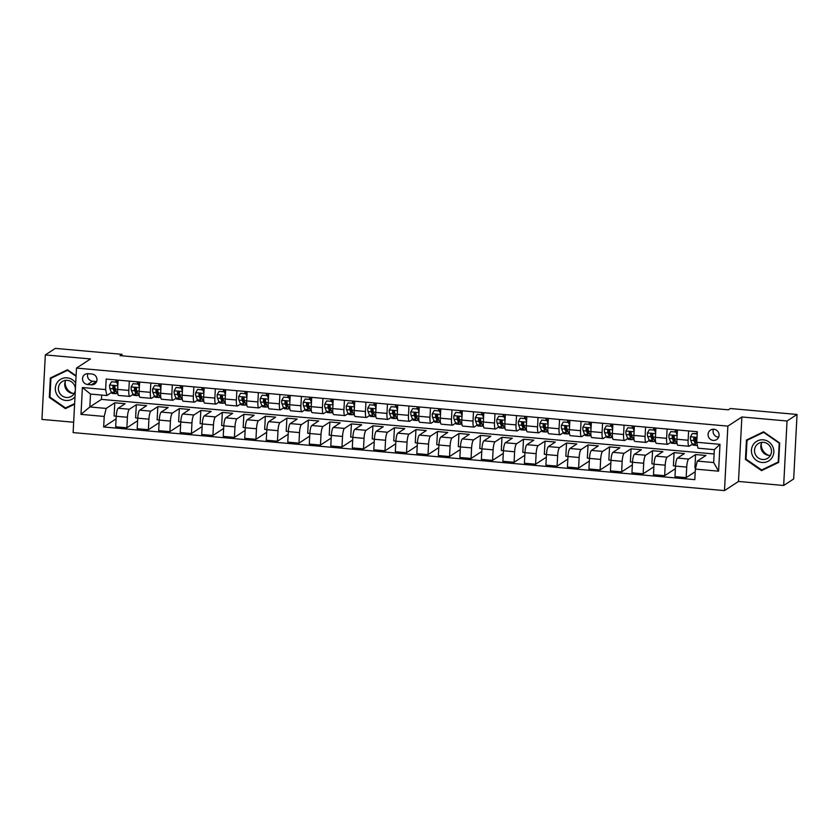 <?xml version="1.0" encoding="UTF-8"?>
<svg xmlns="http://www.w3.org/2000/svg" width="839" height="839" viewBox="0 0 839 839"><rect width="100%" height="100%" fill="white"/><g stroke="black" fill="none" stroke-linecap="round" stroke-linejoin="round"><path stroke-width="1.26" d="M713.874 429.253A5.663 5.454 -123.2 0 0 708.263 436.144A5.663 5.454 -123.2 0 0 716.674 439.573A5.663 5.454 -123.2 0 0 713.874 429.253M713.486 429.232A5.663 5.454 -123.2 0 0 718.666 437.161M783.668 485.487L787.045 421L741.875 416.973L738.488 481.46L783.668 485.487L793.673 478.954L797.05 414.466L730.36 408.52L728.367 409.831L120.019 355.631L122.022 354.331L55.332 348.384L45.327 354.918L41.95 419.416L73.664 422.237M738.488 481.46L724.487 490.616L73.119 432.588L76.496 368.09L727.864 426.118L724.487 490.616M87.571 384.493L91.357 384.828A5.485 5.286 -123.2 0 0 96.789 378.148A5.485 5.286 -123.2 0 0 91.923 374.026L88.137 373.68A5.485 5.286 -123.2 0 0 82.704 380.361A5.485 5.286 -123.2 0 0 87.571 384.493L92.573 381.221L96.359 381.556A5.485 5.286 -123.2 0 0 96.611 381.577M104.225 416.448L80.984 414.372L82.4 387.534L105.63 389.6L106.868 395.526L90.518 394.068L89.836 406.967L106.186 408.425L104.225 416.448L103.669 426.988L694.807 479.656L695.353 469.106L697.324 461.093L713.674 462.541L714.346 449.652L697.996 448.194L696.758 442.268L719.998 444.334L718.593 471.172L695.353 469.106M696.758 442.268L697.314 431.718L106.175 379.06L105.63 389.6M787.045 421L797.05 414.466M741.875 416.973L727.864 426.118M76.496 368.09L90.507 358.945L45.327 354.918M121.938 355.809L122.022 354.331M101.666 395.064L101.446 399.385L89.836 406.967L80.984 414.372M106.868 395.526L111.451 392.526M688.609 430.942L688.116 440.244A7.079 1.521 95.1 0 0 689.092 446.254A7.079 1.521 95.1 0 0 689.354 446.17L692.259 444.271M667.099 429.023L666.606 438.325A7.079 1.521 95.1 0 0 667.582 444.334A7.079 1.521 95.1 0 0 667.844 444.261L670.749 442.352M645.579 427.114L645.097 436.416A7.079 1.521 95.1 0 0 646.072 442.415A7.079 1.521 95.1 0 0 646.334 442.342L649.239 440.444M624.069 425.195L623.587 434.497A7.079 1.521 95.1 0 0 624.552 440.496A7.079 1.521 95.1 0 0 624.824 440.423L627.729 438.524M602.559 423.276L602.077 432.578A7.079 1.521 95.1 0 0 603.042 438.587A7.079 1.521 95.1 0 0 603.304 438.503L606.219 436.605M581.049 421.356L580.557 430.669A7.079 1.521 95.1 0 0 581.532 436.668A7.079 1.521 95.1 0 0 581.794 436.595L584.71 434.686M559.54 419.448L559.047 428.75A7.079 1.521 95.1 0 0 560.022 434.749A7.079 1.521 95.1 0 0 560.284 434.675L563.189 432.777M538.03 417.528L537.537 426.831A7.079 1.521 95.1 0 0 538.512 432.83A7.079 1.521 95.1 0 0 538.774 432.756L541.679 430.858M516.509 415.609L516.027 424.912A7.079 1.521 95.1 0 0 517.002 430.921A7.079 1.521 95.1 0 0 517.264 430.837L520.17 428.939M495 413.7L494.517 423.003A7.079 1.521 95.1 0 0 495.492 429.002A7.079 1.521 95.1 0 0 495.755 428.928L498.66 427.03M473.49 411.781L473.007 421.084A7.079 1.521 95.1 0 0 473.972 427.082A7.079 1.521 95.1 0 0 474.234 427.009L477.15 425.111M451.98 409.862L451.487 419.164A7.079 1.521 95.1 0 0 452.462 425.174A7.079 1.521 95.1 0 0 452.724 425.09L455.64 423.192M430.47 407.943L429.977 417.245A7.079 1.521 95.1 0 0 430.952 423.255A7.079 1.521 95.1 0 0 431.215 423.181L434.13 421.272M408.96 406.034L408.467 415.336A7.079 1.521 95.1 0 0 409.442 421.335A7.079 1.521 95.1 0 0 409.705 421.262L412.61 419.364M387.45 404.115L386.957 413.417A7.079 1.521 95.1 0 0 387.933 419.416A7.079 1.521 95.1 0 0 388.195 419.343L391.1 417.444M365.93 402.196L365.447 411.498A7.079 1.521 95.1 0 0 366.423 417.507A7.079 1.521 95.1 0 0 366.685 417.423L369.59 415.525M344.42 400.276L343.938 409.589A7.079 1.521 95.1 0 0 344.902 415.588A7.079 1.521 95.1 0 0 345.175 415.515L348.08 413.606M322.91 398.368L322.428 407.67A7.079 1.521 95.1 0 0 323.393 413.669A7.079 1.521 95.1 0 0 323.655 413.596L326.57 411.697M301.4 396.448L300.907 405.751A7.079 1.521 95.1 0 0 301.883 411.75A7.079 1.521 95.1 0 0 302.145 411.676L305.06 409.778M279.89 394.529L279.397 403.832A7.079 1.521 95.1 0 0 280.373 409.841A7.079 1.521 95.1 0 0 280.635 409.757L283.54 407.859M258.381 392.61L257.888 401.923A7.079 1.521 95.1 0 0 258.863 407.922A7.079 1.521 95.1 0 0 259.125 407.848L262.03 405.94M236.86 390.701L236.378 400.004A7.079 1.521 95.1 0 0 237.353 406.003A7.079 1.521 95.1 0 0 237.615 405.929L240.52 404.031M215.35 388.782L214.868 398.085A7.079 1.521 95.1 0 0 215.843 404.094A7.079 1.521 95.1 0 0 216.105 404.01L219.01 402.112M193.84 386.863L193.358 396.165A7.079 1.521 95.1 0 0 194.323 402.175A7.079 1.521 95.1 0 0 194.585 402.101L197.501 400.193M172.331 384.954L171.838 394.257A7.079 1.521 95.1 0 0 172.813 400.255A7.079 1.521 95.1 0 0 173.075 400.182L175.991 398.284M150.821 383.035L150.328 392.337A7.079 1.521 95.1 0 0 151.303 398.336A7.079 1.521 95.1 0 0 151.565 398.263L154.481 396.365M129.311 381.116L128.818 390.418A7.079 1.521 95.1 0 0 129.793 396.428A7.079 1.521 95.1 0 0 130.055 396.344L132.961 394.445M116.233 416.154L114.104 415.966L114.786 402.804L106.186 408.425M114.786 402.804L125.116 403.727L118.194 408.247A7.079 1.521 95.1 0 0 116.222 416.27L115.677 426.81L126.857 427.806L137.606 420.79M137.743 418.074L135.614 417.885L136.306 404.723L129.384 409.243A7.079 1.521 95.1 0 0 127.413 417.266L126.857 427.806M136.306 404.723L146.626 405.646L139.704 410.166A7.079 1.521 95.1 0 0 137.743 418.179L137.187 428.729L148.377 429.725L159.116 422.709M159.253 419.993L157.124 419.804L157.816 406.642L150.894 411.162A7.079 1.521 95.1 0 0 148.923 419.175L148.377 429.725M157.816 406.642L168.136 407.555L161.214 412.085A7.079 1.521 95.1 0 0 159.253 420.098L158.697 430.648L169.887 431.645L180.626 424.628M180.763 421.902L178.634 421.713L179.326 408.551L172.404 413.082A7.079 1.521 95.1 0 0 170.432 421.094L169.887 431.645M179.326 408.551L189.645 409.474L182.724 413.994A7.079 1.521 95.1 0 0 180.763 422.017L180.207 432.557L191.397 433.553L202.136 426.537M202.283 423.821L200.143 423.632L200.836 410.47L193.914 414.99A7.079 1.521 95.1 0 0 191.953 423.013L191.397 433.553M200.836 410.47L211.166 411.393L204.244 415.913A7.079 1.521 95.1 0 0 202.272 423.936L201.717 434.476L212.907 435.472L223.646 428.456M223.793 425.74L221.653 425.551L222.345 412.389L215.424 416.91A7.079 1.521 95.1 0 0 213.463 424.933L212.907 435.472M222.345 412.389L232.676 413.312L225.754 417.832A7.079 1.521 95.1 0 0 223.782 425.845L223.237 436.395L234.417 437.392L245.156 430.376M245.303 427.659L243.174 427.46L243.855 414.309L236.934 418.829A7.079 1.521 95.1 0 0 234.972 426.841L234.417 437.392M243.855 414.309L254.186 415.221L247.264 419.752A7.079 1.521 95.1 0 0 245.292 427.764L244.747 438.315L255.926 439.311L266.666 432.295M266.812 429.568L264.684 429.379L265.376 416.217L258.443 420.748A7.079 1.521 95.1 0 0 256.482 428.76L255.926 439.311M265.376 416.217L275.695 417.14L268.774 421.66A7.079 1.521 95.1 0 0 266.812 429.683L266.257 440.223L277.436 441.22L288.186 434.203M288.322 431.487L286.193 431.298L286.886 418.137L279.964 422.657A7.079 1.521 95.1 0 0 277.992 430.68L277.436 441.22M286.886 418.137L297.205 419.06L290.284 423.58A7.079 1.521 95.1 0 0 288.322 431.603L287.767 442.143L298.957 443.139L309.696 436.123M309.832 433.406L307.703 433.218L308.395 420.056L301.474 424.576A7.079 1.521 95.1 0 0 299.502 432.599L298.957 443.139M308.395 420.056L318.715 420.979L311.793 425.499A7.079 1.521 95.1 0 0 309.832 433.511L309.276 444.062L320.467 445.058L331.206 438.042M331.353 435.326L329.213 435.126L329.905 421.975L322.984 426.495A7.079 1.521 95.1 0 0 321.012 434.508L320.467 445.058M329.905 421.975L340.235 422.887L333.303 427.418A7.079 1.521 95.1 0 0 331.342 435.431L330.786 445.981L341.976 446.977L352.716 439.951M352.862 437.234L350.723 437.046L351.415 423.884L344.493 428.414A7.079 1.521 95.1 0 0 342.532 436.427L341.976 446.977M351.415 423.884L361.745 424.807L354.824 429.327A7.079 1.521 95.1 0 0 352.852 437.35L352.296 447.89L363.486 448.886L374.225 441.87M374.372 439.154L372.243 438.965L372.925 425.803L366.003 430.323A7.079 1.521 95.1 0 0 364.042 438.346L363.486 448.886M372.925 425.803L383.255 426.726L376.333 431.246A7.079 1.521 95.1 0 0 374.362 439.258L373.816 449.809L384.996 450.805L395.735 443.789M395.882 441.073L393.753 440.884L394.435 427.722L387.513 432.242A7.079 1.521 95.1 0 0 385.552 440.255L384.996 450.805M394.435 427.722L404.765 428.635L397.843 433.165A7.079 1.521 95.1 0 0 395.872 441.178L395.326 451.728L406.506 452.724L417.256 445.708M417.392 442.982L415.263 442.793L415.955 429.631L409.033 434.162A7.079 1.521 95.1 0 0 407.062 442.174L406.506 452.724M415.955 429.631L426.275 430.554L419.353 435.074A7.079 1.521 95.1 0 0 417.392 443.097L416.836 453.637L428.026 454.633L438.766 447.617M438.902 444.901L436.773 444.712L437.465 431.55L430.543 436.07A7.079 1.521 95.1 0 0 428.572 444.093L428.026 454.633M437.465 431.55L447.785 432.473L440.863 436.993A7.079 1.521 95.1 0 0 438.902 445.016L438.346 455.556L449.536 456.552L460.275 449.536M460.412 446.82L458.283 446.631L458.975 433.469L452.053 437.989A7.079 1.521 95.1 0 0 450.082 446.012L449.536 456.552M458.975 433.469L469.295 434.392L462.373 438.912A7.079 1.521 95.1 0 0 460.412 446.925L459.856 457.475L471.046 458.472L481.785 451.455M481.932 448.739L479.793 448.55L480.485 435.389L473.563 439.909A7.079 1.521 95.1 0 0 471.602 447.921L471.046 458.472M480.485 435.389L490.815 436.301L483.893 440.832A7.079 1.521 95.1 0 0 481.922 448.844L481.366 459.394L492.556 460.391L503.295 453.375M503.442 450.648L501.303 450.459L501.995 437.297L495.073 441.828A7.079 1.521 95.1 0 0 493.112 449.84L492.556 460.391M501.995 437.297L512.325 438.22L505.403 442.74A7.079 1.521 95.1 0 0 503.431 450.763L502.886 461.303L514.066 462.299L524.805 455.283M524.952 452.567L522.823 452.378L523.505 439.217L516.583 443.737A7.079 1.521 95.1 0 0 514.622 451.76L514.066 462.299M523.505 439.217L533.835 440.139L526.913 444.66A7.079 1.521 95.1 0 0 524.941 452.682L524.396 463.222L535.576 464.219L546.315 457.203M546.462 454.486L544.333 454.298L545.025 441.136L538.093 445.656A7.079 1.521 95.1 0 0 536.131 453.679L535.576 464.219M545.025 441.136L555.345 442.059L548.423 446.579A7.079 1.521 95.1 0 0 546.462 454.591L545.906 465.142L557.086 466.138L567.835 459.122M567.972 456.406L565.843 456.206L566.535 443.055L559.613 447.575A7.079 1.521 95.1 0 0 557.641 455.587L557.086 466.138M566.535 443.055L576.854 443.967L569.933 448.498A7.079 1.521 95.1 0 0 567.972 456.51L567.416 467.061L578.606 468.057L589.345 461.031M589.481 458.314L587.352 458.125L588.045 444.964L581.123 449.494A7.079 1.521 95.1 0 0 579.151 457.507L578.606 468.057M588.045 444.964L598.364 445.887L591.443 450.407A7.079 1.521 95.1 0 0 589.481 458.43L588.926 468.97L600.116 469.966L610.855 462.95M611.002 460.233L608.862 460.045L609.554 446.883L602.633 451.403A7.079 1.521 95.1 0 0 600.661 459.426L600.116 469.966M609.554 446.883L619.885 447.806L612.952 452.326A7.079 1.521 95.1 0 0 610.991 460.338L610.435 470.889L621.626 471.885L632.365 464.869M632.512 462.153L630.372 461.964L631.064 448.802L624.143 453.322A7.079 1.521 95.1 0 0 622.181 461.345L621.626 471.885M631.064 448.802L641.395 449.714L634.473 454.245A7.079 1.521 95.1 0 0 632.501 462.258L631.945 472.808L643.135 473.804L653.875 466.788M654.021 464.061L651.893 463.873L652.574 450.721L645.652 455.241A7.079 1.521 95.1 0 0 643.691 463.254L643.135 473.804M652.574 450.721L662.904 451.634L655.983 456.154A7.079 1.521 95.1 0 0 654.011 464.177L653.466 474.717L664.645 475.713L675.385 468.697M675.531 465.981L673.402 465.792L674.084 452.63L667.162 457.15A7.079 1.521 95.1 0 0 665.201 465.173L664.645 475.713M674.084 452.63L684.414 453.553L677.493 458.073A7.079 1.521 95.1 0 0 675.521 466.096L674.976 476.636L686.155 477.632L695.216 471.717M695.678 467.774L694.912 467.711L695.604 454.549L688.683 459.069A7.079 1.521 95.1 0 0 686.711 467.092L686.155 477.632M695.604 454.549L705.924 455.472L697.324 461.093M101.446 399.385L714.125 453.972M115.971 380.203L115.855 381.294L118.047 381.493M118.121 380.119L117.638 389.422A7.079 1.521 95.1 0 0 118.603 395.431L129.793 396.428M103.669 426.988L116.086 418.871M137.491 382.123L137.365 383.213L139.557 383.413M139.631 382.039L139.148 391.341A7.079 1.521 95.1 0 0 140.113 397.34L151.303 398.336M161.14 383.958L160.658 393.26A7.079 1.521 95.1 0 0 161.633 399.259L172.813 400.255M180.511 385.95L180.385 387.041L182.587 387.24M182.661 385.867L182.168 395.169A7.079 1.521 95.1 0 0 183.143 401.178L194.323 402.175M202.021 387.87L201.895 388.96L204.097 389.16M204.171 387.786L203.678 397.088A7.079 1.521 95.1 0 0 204.653 403.098L215.843 404.094M223.531 389.789L223.415 390.88L225.607 391.079M225.681 389.705L225.188 399.007A7.079 1.521 95.1 0 0 226.163 405.006L237.353 406.003M247.19 391.614L246.708 400.927A7.079 1.521 95.1 0 0 247.673 406.925L258.863 407.922M266.55 393.617L266.435 394.708L268.627 394.907M268.7 393.533L268.218 402.835A7.079 1.521 95.1 0 0 269.183 408.845L280.373 409.841M288.071 395.536L287.945 396.627L290.137 396.826M290.21 395.452L289.728 404.755A7.079 1.521 95.1 0 0 290.703 410.753L301.883 411.75M309.581 397.455L309.455 398.546L311.657 398.735M311.72 397.371L311.238 406.674A7.079 1.521 95.1 0 0 312.213 412.673L323.393 413.669M333.24 399.28L332.747 408.593A7.079 1.521 95.1 0 0 333.723 414.592L344.902 415.588M354.75 401.199L354.257 410.502A7.079 1.521 95.1 0 0 355.233 416.511L366.423 417.507M374.11 403.202L373.995 404.293L376.187 404.492M376.26 403.119L375.767 412.421A7.079 1.521 95.1 0 0 376.742 418.42L387.933 419.416M397.77 405.038L397.287 414.34A7.079 1.521 95.1 0 0 398.252 420.339L409.442 421.335M417.14 407.03L417.014 408.121L419.206 408.32M419.28 406.946L418.797 416.249A7.079 1.521 95.1 0 0 419.762 422.258L430.952 423.255M440.79 408.866L440.307 418.168A7.079 1.521 95.1 0 0 441.283 424.177L452.462 425.174M460.16 410.869L460.034 411.959L462.237 412.159M462.31 410.785L461.817 420.087A7.079 1.521 95.1 0 0 462.792 426.086L473.972 427.082M481.67 412.788L481.544 413.879L483.746 414.067M483.82 412.694L483.327 422.007A7.079 1.521 95.1 0 0 484.302 428.005L495.492 429.002M503.18 414.697L503.064 415.787L505.256 415.987M505.33 414.613L504.837 423.915A7.079 1.521 95.1 0 0 505.812 429.925L517.002 430.921M526.84 416.532L526.357 425.834A7.079 1.521 95.1 0 0 527.322 431.833L538.512 432.83M546.21 418.535L546.084 419.626L548.276 419.825M548.349 418.451L547.867 427.754A7.079 1.521 95.1 0 0 548.832 433.753L560.022 434.749M567.72 420.444L567.594 421.545L569.786 421.734M569.859 420.36L569.377 429.673A7.079 1.521 95.1 0 0 570.352 435.672L581.532 436.668M589.23 422.363L589.104 423.454L591.306 423.653M591.369 422.279L590.887 431.582A7.079 1.521 95.1 0 0 591.862 437.591L603.042 438.587M612.889 424.198L612.397 433.501A7.079 1.521 95.1 0 0 613.372 439.5L624.552 440.496M634.399 426.118L633.906 435.42A7.079 1.521 95.1 0 0 634.882 441.419L646.072 442.415M653.759 428.11L653.644 429.201L655.836 429.4M655.909 428.026L655.416 437.329A7.079 1.521 95.1 0 0 656.392 443.338L667.582 444.334M675.269 430.029L675.154 431.12L677.346 431.319M677.419 429.946L676.937 439.248A7.079 1.521 95.1 0 0 677.902 445.257L689.092 446.254M696.789 431.949L697.24 433.092M90.518 394.068L82.4 387.534M719.998 444.334L714.346 449.652M718.593 471.172L713.674 462.541M87.875 373.67A5.485 5.286 -123.2 0 0 92.573 381.221M76.097 375.778L67.456 369.779L50.34 378.011L49.323 397.434L65.421 408.624L74.608 404.209M779.672 442.982L763.574 431.791L746.458 440.024L745.441 459.447L761.539 470.637L778.655 462.404L779.672 442.982M66.837 407.334L74.619 403.905M67.11 407.523L65.421 408.624M49.941 397.025L49.323 397.434M762.955 469.347L778.665 462.111M763.217 469.536L761.539 470.637M746.06 459.038L745.441 459.447M117.869 385.007L116.694 382.227L111.535 381.766L109.626 385.101A4.688 1.007 95.1 0 0 109.909 388.562L111.293 392.17A13.539 2.916 95.1 0 0 112.363 393.407L115.625 393.701A13.539 2.916 95.1 0 0 116.736 392.904M114.314 388.719A11.232 2.423 95.1 0 0 114.922 386.674M116.694 382.227L111.535 381.766M117.208 381.892L117.942 383.612M117.817 393.89L117.691 393.879A13.539 2.916 -84.9 0 1 116.631 392.642L115.247 389.044A4.688 1.007 -84.9 0 1 114.943 386.852C114.261 385.489 113.569 385.426 112.877 386.674A4.688 1.007 95.1 0 0 113.181 388.856L114.565 392.463A13.539 2.916 95.1 0 0 115.625 393.701M116.128 391.352A11.232 2.423 -84.9 0 1 115.834 391.404A11.232 2.423 -84.9 0 1 114.953 390.376L113.454 386.297L112.877 386.674L113.286 385.898M139.379 386.926L138.204 384.147L133.044 383.685L131.136 387.02A4.688 1.007 95.1 0 0 131.419 390.481L132.814 394.089A13.539 2.916 95.1 0 0 133.873 395.326L137.145 395.609A13.539 2.916 95.1 0 0 138.257 394.823M135.824 390.638A11.232 2.423 95.1 0 0 136.432 388.593M138.204 384.147L133.044 383.685M138.729 383.811L139.452 385.521M139.326 395.809L139.211 395.798A13.539 2.916 -84.9 0 1 138.141 394.561L136.757 390.953A4.688 1.007 -84.9 0 1 136.453 388.772C135.771 387.408 135.079 387.345 134.387 388.583A4.688 1.007 95.1 0 0 134.691 390.775L136.075 394.382A13.539 2.916 95.1 0 0 137.145 395.609M137.648 393.271A11.232 2.423 -84.9 0 1 137.344 393.323A11.232 2.423 -84.9 0 1 136.463 392.295L134.964 388.205L134.387 388.583L134.796 387.817M160.889 388.835L159.714 386.066L154.554 385.604L152.646 388.939A4.688 1.007 95.1 0 0 152.929 392.4L154.324 396.008A13.539 2.916 95.1 0 0 155.383 397.235L158.655 397.529A13.539 2.916 95.1 0 0 159.767 396.742M157.333 392.558A11.232 2.423 95.1 0 0 157.942 390.513M158.823 385.594A11.232 2.423 95.1 0 0 158.875 385.132L159.032 383.769M159.714 386.066L154.554 385.604M160.239 385.72L160.962 387.44M160.836 397.728L160.721 397.717A13.539 2.916 -84.9 0 1 159.651 396.48L158.267 392.872A4.688 1.007 -84.9 0 1 157.963 390.691C157.281 389.327 156.599 389.265 155.897 390.502A4.688 1.007 95.1 0 0 156.201 392.694L157.585 396.291A13.539 2.916 95.1 0 0 158.655 397.529M159.158 395.179A11.232 2.423 -84.9 0 1 158.854 395.242A11.232 2.423 -84.9 0 1 157.973 394.215L156.474 390.125L155.897 390.502L156.306 389.736M182.399 390.754L181.224 387.985L176.064 387.524L174.166 390.848A4.688 1.007 95.1 0 0 174.439 394.32L175.833 397.917A13.539 2.916 95.1 0 0 176.893 399.154L180.165 399.448A13.539 2.916 95.1 0 0 181.276 398.651M178.843 394.477A11.232 2.423 95.1 0 0 179.462 392.421M181.224 387.985L176.064 387.524M181.748 387.639L182.472 389.359M182.346 399.637L182.231 399.626A13.539 2.916 -84.9 0 1 181.172 398.399L179.777 394.791A4.688 1.007 -84.9 0 1 179.473 392.6C178.791 391.247 178.109 391.184 177.407 392.421A4.688 1.007 95.1 0 0 177.711 394.603L179.106 398.21A13.539 2.916 95.1 0 0 180.165 399.448M180.668 397.099A11.232 2.423 -84.9 0 1 180.364 397.151A11.232 2.423 -84.9 0 1 179.483 396.134L177.983 392.044L177.407 392.421L177.826 391.645M203.908 392.673L202.734 389.894L197.574 389.432L195.676 392.767A4.688 1.007 95.1 0 0 195.948 396.228L197.343 399.836A13.539 2.916 95.1 0 0 198.403 401.073L201.675 401.357A13.539 2.916 95.1 0 0 202.786 400.57M200.364 396.386A11.232 2.423 95.1 0 0 200.972 394.34M202.734 389.894L197.574 389.432M203.258 389.558L203.982 391.278M203.856 401.556L203.741 401.545A13.539 2.916 -84.9 0 1 202.681 400.308L201.287 396.711A4.688 1.007 -84.9 0 1 200.993 394.519C200.301 393.155 199.619 393.092 198.927 394.34A4.688 1.007 95.1 0 0 199.221 396.522L200.615 400.13A13.539 2.916 95.1 0 0 201.675 401.357M202.178 399.018A11.232 2.423 -84.9 0 1 201.884 399.07A11.232 2.423 -84.9 0 1 200.993 398.043L199.504 393.963L198.927 394.34L199.336 393.564M72.878 393.376A11.054 10.645 56.8 0 1 65.201 381.63M75.72 382.983A11.505 11.075 -123.2 0 0 56.538 393.952A11.505 11.075 -123.2 0 0 74.986 396.889M74.451 385.269A8.705 8.38 -123.2 0 0 62.128 381.619A8.705 8.38 -123.2 0 0 59.328 392.547A8.705 8.38 -123.2 0 0 71.651 396.197A8.705 8.38 -123.2 0 0 74.451 385.269M65.788 380.34A8.705 8.38 -123.2 0 0 74.293 393.355M74.64 403.59L65.536 407.964L49.941 397.12L50.927 378.305L67.718 369.957M50.927 378.305L67.508 370.324L76.066 376.281M762.043 462.488A11.505 11.075 -123.2 0 0 773.82 452.158A11.505 11.075 -123.2 0 0 763.228 439.825A11.505 11.075 -123.2 0 0 751.45 450.165A11.505 11.075 -123.2 0 0 762.043 462.488M762.546 459.499A8.705 8.38 -123.2 0 0 771.167 448.896A8.705 8.38 -123.2 0 0 758.236 443.632A8.705 8.38 -123.2 0 0 762.546 459.499M761.896 442.352A8.705 8.38 -123.2 0 0 770.401 455.378M747.035 440.318L763.616 432.337L779.221 443.181L778.235 462.006L761.644 469.976L746.049 459.132L747.035 440.318L763.826 431.97M768.985 455.388A11.054 10.645 56.8 0 1 761.309 443.642M225.418 394.592L224.254 391.813L219.084 391.352L217.186 394.687A4.688 1.007 95.1 0 0 217.469 398.147L218.853 401.755A13.539 2.916 95.1 0 0 219.912 402.982L223.184 403.276A13.539 2.916 95.1 0 0 224.296 402.489M221.874 398.305A11.232 2.423 95.1 0 0 222.482 396.26M224.254 391.813L219.084 391.352M224.768 391.477L225.492 393.187M225.366 403.475L225.251 403.465A13.539 2.916 -84.9 0 1 224.191 402.227L222.796 398.619A4.688 1.007 -84.9 0 1 222.503 396.438C221.821 395.075 221.129 395.012 220.437 396.249A4.688 1.007 95.1 0 0 220.73 398.441L222.125 402.038A13.539 2.916 95.1 0 0 223.184 403.276M223.688 400.927A11.232 2.423 -84.9 0 1 223.394 400.99A11.232 2.423 -84.9 0 1 222.513 399.962L221.014 395.872L220.437 396.249L220.846 395.484M246.939 396.501L245.764 393.732L240.594 393.271L238.696 396.606A4.688 1.007 95.1 0 0 238.979 400.067L240.363 403.664A13.539 2.916 95.1 0 0 241.433 404.901L244.694 405.195A13.539 2.916 95.1 0 0 245.806 404.408M243.383 400.224A11.232 2.423 95.1 0 0 243.992 398.179M244.873 393.26A11.232 2.423 95.1 0 0 244.925 392.799L245.072 391.435M245.764 393.732L240.594 393.271M246.278 393.386L247.012 395.106M246.886 405.394L246.76 405.373A13.539 2.916 -84.9 0 1 245.701 404.146L244.306 400.539A4.688 1.007 -84.9 0 1 244.013 398.357C243.331 396.994 242.639 396.931 241.947 398.168A4.688 1.007 95.1 0 0 242.251 400.36L243.635 403.958A13.539 2.916 95.1 0 0 244.694 405.195M245.198 402.846A11.232 2.423 -84.9 0 1 244.904 402.909A11.232 2.423 -84.9 0 1 244.023 401.881L242.523 397.791L241.947 398.168L242.356 397.403M268.449 398.42L267.274 395.641L262.114 395.19L260.205 398.515A4.688 1.007 95.1 0 0 260.489 401.975L261.873 405.583A13.539 2.916 95.1 0 0 262.943 406.821L266.215 407.114A13.539 2.916 95.1 0 0 267.326 406.317M264.893 402.143A11.232 2.423 95.1 0 0 265.502 400.088M267.274 395.641L262.114 395.19M267.798 395.305L268.522 397.025M268.396 407.303L268.27 407.293A13.539 2.916 -84.9 0 1 267.211 406.055L265.827 402.458A4.688 1.007 -84.9 0 1 265.523 400.266C264.841 398.903 264.149 398.85 263.456 400.088A4.688 1.007 95.1 0 0 263.761 402.269L265.145 405.877A13.539 2.916 95.1 0 0 266.215 407.114M266.708 404.765A11.232 2.423 -84.9 0 1 266.414 404.818A11.232 2.423 -84.9 0 1 265.533 403.8L264.033 399.71L263.456 400.088L263.865 399.312M289.958 400.339L288.784 397.56L283.624 397.099L281.715 400.434A4.688 1.007 95.1 0 0 281.998 403.895L283.393 407.502A13.539 2.916 95.1 0 0 284.452 408.74L287.725 409.023A13.539 2.916 95.1 0 0 288.836 408.236M286.403 404.052A11.232 2.423 95.1 0 0 287.011 402.007M288.784 397.56L283.624 397.099M289.308 397.225L290.032 398.934M289.906 409.222L289.791 409.212A13.539 2.916 -84.9 0 1 288.721 407.974L287.337 404.377A4.688 1.007 -84.9 0 1 287.032 402.185C286.351 400.822 285.659 400.759 284.966 401.996A4.688 1.007 95.1 0 0 285.27 404.188L286.655 407.796A13.539 2.916 95.1 0 0 287.725 409.023M288.228 406.684A11.232 2.423 -84.9 0 1 287.924 406.737A11.232 2.423 -84.9 0 1 287.043 405.709L285.543 401.629L284.966 401.996L285.375 401.231M311.468 402.248L310.294 399.479L305.134 399.018L303.225 402.353A4.688 1.007 95.1 0 0 303.508 405.814L304.903 409.422A13.539 2.916 95.1 0 0 305.962 410.649L309.234 410.942A13.539 2.916 95.1 0 0 310.346 410.156M307.913 405.971A11.232 2.423 95.1 0 0 308.532 403.926M310.294 399.479L305.134 399.018M310.818 399.133L311.542 400.853M311.416 411.141L311.3 411.131A13.539 2.916 -84.9 0 1 310.231 409.893L308.846 406.286A4.688 1.007 -84.9 0 1 308.542 404.104C307.861 402.741 307.179 402.678 306.476 403.916A4.688 1.007 95.1 0 0 306.78 406.107L308.175 409.705A13.539 2.916 95.1 0 0 309.234 410.942M309.738 408.593A11.232 2.423 -84.9 0 1 309.434 408.656A11.232 2.423 -84.9 0 1 308.553 407.628L307.053 403.538L306.476 403.916L306.896 403.15M332.978 404.167L331.804 401.399L326.644 400.937L324.745 404.272A4.688 1.007 95.1 0 0 325.018 407.733L326.413 411.33A13.539 2.916 95.1 0 0 327.472 412.568L330.744 412.861A13.539 2.916 95.1 0 0 331.856 412.064M329.423 407.89A11.232 2.423 95.1 0 0 330.042 405.835M330.912 400.927A11.232 2.423 95.1 0 0 330.965 400.465L331.122 399.091M331.804 401.399L326.644 400.937M332.328 401.052L333.052 402.772M332.926 413.05L332.81 413.04A13.539 2.916 -84.9 0 1 331.751 411.813L330.356 408.205A4.688 1.007 -84.9 0 1 330.052 406.013C329.37 404.66 328.689 404.597 327.997 405.835A4.688 1.007 95.1 0 0 328.29 408.016L329.685 411.624A13.539 2.916 95.1 0 0 330.744 412.861M331.248 410.512A11.232 2.423 -84.9 0 1 330.944 410.565A11.232 2.423 -84.9 0 1 330.063 409.547L328.563 405.457L327.997 405.835L328.406 405.069M354.488 406.086L353.324 403.307L348.154 402.846L346.255 406.181A4.688 1.007 95.1 0 0 346.538 409.642L347.923 413.249A13.539 2.916 95.1 0 0 348.982 414.487L352.254 414.781A13.539 2.916 95.1 0 0 353.366 413.984M350.943 409.81A11.232 2.423 95.1 0 0 351.551 407.754M352.422 402.846A11.232 2.423 95.1 0 0 352.474 402.374L352.632 401.011M353.324 403.307L348.154 402.846M353.838 402.972L354.561 404.692M354.436 414.969L354.32 414.959A13.539 2.916 -84.9 0 1 353.261 413.721L351.866 410.124A4.688 1.007 -84.9 0 1 351.572 407.932C350.891 406.569 350.199 406.506 349.506 407.754A4.688 1.007 95.1 0 0 349.8 409.935L351.195 413.543A13.539 2.916 95.1 0 0 352.254 414.781M352.758 412.431A11.232 2.423 -84.9 0 1 352.464 412.484A11.232 2.423 -84.9 0 1 351.583 411.456L350.083 407.376L349.506 407.754L349.915 406.978M376.008 408.006L374.834 405.227L369.663 404.765L367.765 408.1A4.688 1.007 95.1 0 0 368.048 411.561L369.433 415.169A13.539 2.916 95.1 0 0 370.502 416.406L373.764 416.689A13.539 2.916 95.1 0 0 374.876 415.903M372.453 411.718A11.232 2.423 95.1 0 0 373.061 409.673M374.834 405.227L369.663 404.765M375.348 404.891L376.082 406.6M375.956 416.889L375.83 416.878A13.539 2.916 -84.9 0 1 374.771 415.641L373.376 412.033A4.688 1.007 -84.9 0 1 373.082 409.852C372.401 408.488 371.708 408.425 371.016 409.663A4.688 1.007 95.1 0 0 371.31 411.855L372.705 415.462A13.539 2.916 95.1 0 0 373.764 416.689M374.267 414.351A11.232 2.423 -84.9 0 1 373.974 414.403A11.232 2.423 -84.9 0 1 373.093 413.375L371.593 409.285L371.016 409.663L371.425 408.897M397.518 409.914L396.344 407.146L391.184 406.684L389.275 410.019A4.688 1.007 95.1 0 0 389.558 413.48L390.943 417.088A13.539 2.916 95.1 0 0 392.012 418.315L395.284 418.609A13.539 2.916 95.1 0 0 396.386 417.822M393.963 413.637A11.232 2.423 95.1 0 0 394.571 411.592M395.452 406.674A11.232 2.423 95.1 0 0 395.505 406.212L395.651 404.849M396.344 407.146L391.184 406.684M396.857 406.8L397.592 408.52M397.466 418.808L397.34 418.797A13.539 2.916 -84.9 0 1 396.281 417.56L394.896 413.952A4.688 1.007 -84.9 0 1 394.592 411.771C393.911 410.407 393.218 410.344 392.526 411.582A4.688 1.007 95.1 0 0 392.83 413.774L394.215 417.371A13.539 2.916 95.1 0 0 395.284 418.609M395.777 416.259A11.232 2.423 -84.9 0 1 395.484 416.322A11.232 2.423 -84.9 0 1 394.603 415.295L393.103 411.204L392.526 411.582L392.935 410.816M419.028 411.834L417.853 409.065L412.694 408.603L410.785 411.928A4.688 1.007 95.1 0 0 411.068 415.399L412.463 418.997A13.539 2.916 95.1 0 0 413.522 420.234L416.794 420.528A13.539 2.916 95.1 0 0 417.906 419.731M415.473 415.557A11.232 2.423 95.1 0 0 416.081 413.501M417.853 409.065L412.694 408.603M418.378 408.719L419.101 410.439M418.976 420.717L418.86 420.706A13.539 2.916 -84.9 0 1 417.791 419.479L416.406 415.871A4.688 1.007 -84.9 0 1 416.102 413.679C415.42 412.327 414.728 412.264 414.036 413.501A4.688 1.007 95.1 0 0 414.34 415.683L415.724 419.29A13.539 2.916 95.1 0 0 416.794 420.528M417.298 418.179A11.232 2.423 -84.9 0 1 416.993 418.231A11.232 2.423 -84.9 0 1 416.113 417.214L414.613 413.124L414.036 413.501L414.445 412.725M440.538 413.753L439.363 410.974L434.203 410.512L432.295 413.847A4.688 1.007 95.1 0 0 432.578 417.308L433.973 420.916A13.539 2.916 95.1 0 0 435.032 422.153L438.304 422.447A13.539 2.916 95.1 0 0 439.416 421.65M436.983 417.465A11.232 2.423 95.1 0 0 437.591 415.42M438.472 410.512A11.232 2.423 95.1 0 0 438.524 410.04L438.682 408.677M439.363 410.974L434.203 410.512M439.888 410.638L440.611 412.358M440.485 422.636L440.37 422.625A13.539 2.916 -84.9 0 1 439.3 421.388L437.916 417.791A4.688 1.007 -84.9 0 1 437.612 415.599C436.93 414.235 436.249 414.172 435.546 415.42A4.688 1.007 95.1 0 0 435.85 417.602L437.234 421.209A13.539 2.916 95.1 0 0 438.304 422.447M438.807 420.098A11.232 2.423 -84.9 0 1 438.503 420.15A11.232 2.423 -84.9 0 1 437.622 419.122L436.123 415.043L435.546 415.42L435.955 414.644M462.048 415.672L460.873 412.893L455.713 412.431L453.815 415.766A4.688 1.007 95.1 0 0 454.088 419.227L455.483 422.835A13.539 2.916 95.1 0 0 456.542 424.062L459.814 424.356A13.539 2.916 95.1 0 0 460.926 423.569M458.493 419.385A11.232 2.423 95.1 0 0 459.111 417.34M460.873 412.893L455.713 412.431M461.398 412.557L462.121 414.267M461.995 424.555L461.88 424.544A13.539 2.916 -84.9 0 1 460.821 423.307L459.426 419.699A4.688 1.007 -84.9 0 1 459.122 417.518C458.44 416.154 457.758 416.092 457.056 417.329A4.688 1.007 95.1 0 0 457.36 419.521L458.755 423.118A13.539 2.916 95.1 0 0 459.814 424.356M460.317 422.007A11.232 2.423 -84.9 0 1 460.013 422.069A11.232 2.423 -84.9 0 1 459.132 421.042L457.633 416.952L457.056 417.329L457.475 416.564M483.558 417.581L482.383 414.812L477.223 414.351L475.325 417.686A4.688 1.007 95.1 0 0 475.598 421.147L476.992 424.744A13.539 2.916 95.1 0 0 478.052 425.981L481.324 426.275A13.539 2.916 95.1 0 0 482.435 425.488M480.013 421.304A11.232 2.423 95.1 0 0 480.621 419.259M482.383 414.812L477.223 414.351M482.907 414.466L483.631 416.186M483.505 426.474L483.39 426.464A13.539 2.916 -84.9 0 1 482.331 425.226L480.936 421.618A4.688 1.007 -84.9 0 1 480.642 419.437C479.95 418.074 479.268 418.011 478.576 419.248A4.688 1.007 95.1 0 0 478.87 421.44L480.265 425.037A13.539 2.916 95.1 0 0 481.324 426.275M481.827 423.926A11.232 2.423 -84.9 0 1 481.534 423.989A11.232 2.423 -84.9 0 1 480.642 422.961L479.153 418.871L478.576 419.248L478.985 418.483M505.068 419.5L503.903 416.721L498.733 416.27L496.835 419.594A4.688 1.007 95.1 0 0 497.118 423.066L498.502 426.663A13.539 2.916 95.1 0 0 499.562 427.9L502.834 428.194A13.539 2.916 95.1 0 0 503.945 427.397M501.523 423.223A11.232 2.423 95.1 0 0 502.131 421.168M503.903 416.721L498.733 416.27M504.417 416.385L505.141 418.105M505.015 428.383L504.9 428.372A13.539 2.916 -84.9 0 1 503.84 427.135L502.446 423.538A4.688 1.007 -84.9 0 1 502.152 421.346C501.47 419.982 500.778 419.93 500.086 421.168A4.688 1.007 95.1 0 0 500.38 423.349L501.774 426.957A13.539 2.916 95.1 0 0 502.834 428.194M503.337 425.845A11.232 2.423 -84.9 0 1 503.043 425.897A11.232 2.423 -84.9 0 1 502.162 424.88L500.663 420.79L500.086 421.168L500.495 420.391M526.588 421.419L525.413 418.64L520.253 418.179L518.345 421.514A4.688 1.007 95.1 0 0 518.628 424.974L520.012 428.582A13.539 2.916 95.1 0 0 521.082 429.82L524.344 430.103A13.539 2.916 95.1 0 0 525.455 429.316M523.033 425.132A11.232 2.423 95.1 0 0 523.641 423.087M524.522 418.179A11.232 2.423 95.1 0 0 524.574 417.707L524.721 416.343M525.413 418.64L520.253 418.179M525.927 418.304L526.661 420.014M526.535 430.302L526.41 430.292A13.539 2.916 -84.9 0 1 525.35 429.054L523.956 425.457A4.688 1.007 -84.9 0 1 523.662 423.265C522.98 421.902 522.288 421.839 521.596 423.076A4.688 1.007 95.1 0 0 521.9 425.268L523.284 428.876A13.539 2.916 95.1 0 0 524.344 430.103M524.847 427.764A11.232 2.423 -84.9 0 1 524.553 427.817A11.232 2.423 -84.9 0 1 523.672 426.789L522.173 422.709L521.596 423.076L522.005 422.311M548.098 423.328L546.923 420.559L541.763 420.098L539.855 423.433A4.688 1.007 95.1 0 0 540.138 426.894L541.522 430.501A13.539 2.916 95.1 0 0 542.592 431.728L545.864 432.022A13.539 2.916 95.1 0 0 546.976 431.236M544.542 427.051A11.232 2.423 95.1 0 0 545.151 425.006M546.923 420.559L541.763 420.098M547.447 420.213L548.171 421.933M548.045 432.221L547.919 432.211A13.539 2.916 -84.9 0 1 546.86 430.973L545.476 427.366A4.688 1.007 -84.9 0 1 545.172 425.184C544.49 423.821 543.798 423.758 543.106 424.995A4.688 1.007 95.1 0 0 543.41 427.187L544.794 430.785A13.539 2.916 95.1 0 0 545.864 432.022M546.367 429.673A11.232 2.423 -84.9 0 1 546.063 429.736A11.232 2.423 -84.9 0 1 545.182 428.708L543.682 424.618L543.106 424.995L543.515 424.23M569.608 425.247L568.433 422.478L563.273 422.017L561.364 425.352A4.688 1.007 95.1 0 0 561.648 428.813L563.042 432.41A13.539 2.916 95.1 0 0 564.102 433.648L567.374 433.941A13.539 2.916 95.1 0 0 568.485 433.144M566.052 428.97A11.232 2.423 95.1 0 0 566.661 426.915M568.433 422.478L563.273 422.017M568.957 422.132L569.681 423.852M569.555 434.13L569.44 434.12A13.539 2.916 -84.9 0 1 568.37 432.893L566.986 429.285A4.688 1.007 -84.9 0 1 566.682 427.093C566 425.74 565.308 425.677 564.616 426.915A4.688 1.007 95.1 0 0 564.92 429.096L566.304 432.704A13.539 2.916 95.1 0 0 567.374 433.941M567.877 431.592A11.232 2.423 -84.9 0 1 567.573 431.645A11.232 2.423 -84.9 0 1 566.692 430.627L565.192 426.537L564.616 426.915L565.025 426.149M591.117 427.166L589.943 424.387L584.783 423.936L582.874 427.261A4.688 1.007 95.1 0 0 583.157 430.722L584.552 434.329A13.539 2.916 95.1 0 0 585.612 435.567L588.884 435.861A13.539 2.916 95.1 0 0 589.995 435.063M587.562 430.889A11.232 2.423 95.1 0 0 588.181 428.834M589.943 424.387L584.783 423.936M590.467 424.052L591.191 425.772M591.065 436.049L590.95 436.039A13.539 2.916 -84.9 0 1 589.88 434.801L588.496 431.204A4.688 1.007 -84.9 0 1 588.191 429.012C587.51 427.649 586.828 427.596 586.125 428.834A4.688 1.007 95.1 0 0 586.43 431.015L587.824 434.623A13.539 2.916 95.1 0 0 588.884 435.861M589.387 433.511A11.232 2.423 -84.9 0 1 589.083 433.564A11.232 2.423 -84.9 0 1 588.202 432.536L586.702 428.456L586.125 428.834L586.545 428.058M612.627 429.086L611.453 426.306L606.293 425.845L604.395 429.18A4.688 1.007 95.1 0 0 604.667 432.641L606.062 436.249A13.539 2.916 95.1 0 0 607.121 437.486L610.393 437.769A13.539 2.916 95.1 0 0 611.505 436.983M609.072 432.798A11.232 2.423 95.1 0 0 609.691 430.753M610.561 425.845A11.232 2.423 95.1 0 0 610.614 425.373L610.771 424.01M611.453 426.306L606.293 425.845M611.977 425.971L612.701 427.68M612.575 437.968L612.46 437.958A13.539 2.916 -84.9 0 1 611.4 436.72L610.005 433.113A4.688 1.007 -84.9 0 1 609.701 430.931C609.02 429.568 608.338 429.505 607.646 430.743A4.688 1.007 95.1 0 0 607.939 432.934L609.334 436.542A13.539 2.916 95.1 0 0 610.393 437.769M610.897 435.431A11.232 2.423 -84.9 0 1 610.603 435.483A11.232 2.423 -84.9 0 1 609.712 434.455L608.212 430.365L607.646 430.743L608.055 429.977M634.137 430.994L632.973 428.226L627.803 427.764L625.904 431.099A4.688 1.007 95.1 0 0 626.188 434.56L627.572 438.168A13.539 2.916 95.1 0 0 628.631 439.395L631.903 439.688A13.539 2.916 95.1 0 0 633.015 438.902M630.592 434.717A11.232 2.423 95.1 0 0 631.201 432.672M632.071 427.754A11.232 2.423 95.1 0 0 632.124 427.292L632.281 425.929M632.973 428.226L627.803 427.764M633.487 427.88L634.211 429.599M634.085 439.888L633.969 439.877A13.539 2.916 -84.9 0 1 632.91 438.64L631.515 435.032A4.688 1.007 -84.9 0 1 631.222 432.851C630.54 431.487 629.848 431.424 629.156 432.662A4.688 1.007 95.1 0 0 629.449 434.854L630.844 438.451A13.539 2.916 95.1 0 0 631.903 439.688M632.407 437.339A11.232 2.423 -84.9 0 1 632.113 437.402A11.232 2.423 -84.9 0 1 631.232 436.374L629.732 432.284L629.156 432.662L629.565 431.896M655.658 432.914L654.483 430.145L649.313 429.683L647.414 433.008A4.688 1.007 95.1 0 0 647.698 436.479L649.082 440.076A13.539 2.916 95.1 0 0 650.152 441.314L653.413 441.608A13.539 2.916 95.1 0 0 654.525 440.811M652.102 436.637A11.232 2.423 95.1 0 0 652.711 434.581M654.483 430.145L649.313 429.683M654.997 429.799L655.731 431.519M655.605 441.796L655.479 441.786A13.539 2.916 -84.9 0 1 654.42 440.559L653.025 436.951A4.688 1.007 -84.9 0 1 652.732 434.759C652.05 433.406 651.358 433.344 650.665 434.581A4.688 1.007 95.1 0 0 650.959 436.762L652.354 440.37A13.539 2.916 95.1 0 0 653.413 441.608M653.917 439.258A11.232 2.423 -84.9 0 1 653.623 439.311A11.232 2.423 -84.9 0 1 652.742 438.294L651.242 434.203L650.665 434.581L651.074 433.805M677.167 434.833L675.993 432.054L670.833 431.592L668.924 434.927A4.688 1.007 95.1 0 0 669.207 438.388L670.592 441.996A13.539 2.916 95.1 0 0 671.661 443.233L674.934 443.527A13.539 2.916 95.1 0 0 676.035 442.73M673.612 438.545A11.232 2.423 95.1 0 0 674.22 436.5M675.993 432.054L670.833 431.592M676.507 431.718L677.241 433.438M677.115 443.716L676.989 443.705A13.539 2.916 -84.9 0 1 675.93 442.468L674.546 438.87A4.688 1.007 -84.9 0 1 674.241 436.679C673.56 435.315 672.868 435.252 672.175 436.5A4.688 1.007 95.1 0 0 672.479 438.682L673.864 442.289A13.539 2.916 95.1 0 0 674.934 443.527M675.426 441.178A11.232 2.423 -84.9 0 1 675.133 441.23A11.232 2.423 -84.9 0 1 674.252 440.202L672.752 436.123L672.175 436.5L672.584 435.724M697.199 433.941L692.343 433.511L690.434 436.846A4.688 1.007 95.1 0 0 690.717 440.307L692.112 443.915A13.539 2.916 95.1 0 0 693.171 445.142L696.443 445.436A13.539 2.916 95.1 0 0 697.324 444.943M695.122 440.465A11.232 2.423 95.1 0 0 695.73 438.419M697.219 433.564L692.343 433.511M696.926 443.055L696.055 440.779A4.688 1.007 -84.9 0 1 695.751 438.598C695.07 437.234 694.377 437.171 693.685 438.409A4.688 1.007 95.1 0 0 693.989 440.601L695.374 444.209A13.539 2.916 95.1 0 0 696.443 445.436M696.936 443.097A11.232 2.423 -84.9 0 1 696.643 443.149A11.232 2.423 -84.9 0 1 695.762 442.122L694.262 438.031L693.685 438.409L694.094 437.643M129.384 409.243L118.194 408.247M150.894 411.162L139.704 410.166M172.404 413.082L161.214 412.085M193.914 414.99L182.724 413.994M215.424 416.91L204.244 415.913M236.934 418.829L225.754 417.832M258.443 420.748L247.264 419.752M279.964 422.657L268.774 421.66M301.474 424.576L290.284 423.58M322.984 426.495L311.793 425.499M344.493 428.414L333.303 427.418M366.003 430.323L354.824 429.327M387.513 432.242L376.333 431.246M409.033 434.162L397.843 433.165M430.543 436.07L419.353 435.074M452.053 437.989L440.863 436.993M473.563 439.909L462.373 438.912M495.073 441.828L483.893 440.832M516.583 443.737L505.403 442.74M538.093 445.656L526.913 444.66M559.613 447.575L548.423 446.579M581.123 449.494L569.933 448.498M602.633 451.403L591.443 450.407M624.143 453.322L612.952 452.326M645.652 455.241L634.473 454.245M667.162 457.15L655.983 456.154M688.683 459.069L677.493 458.073M127.413 417.266L116.222 416.27M128.818 390.418L117.638 389.422M150.328 392.337L139.148 391.341M148.923 419.175L137.743 418.179M171.838 394.257L160.658 393.26M170.432 421.094L159.253 420.098M193.358 396.165L182.168 395.169M191.953 423.013L180.763 422.017M214.868 398.085L203.678 397.088M213.463 424.933L202.272 423.936M236.378 400.004L225.188 399.007M234.972 426.841L223.782 425.845M257.888 401.923L246.708 400.927M256.482 428.76L245.292 427.764M279.397 403.832L268.218 402.835M277.992 430.68L266.812 429.683M300.907 405.751L289.728 404.755M299.502 432.599L288.322 431.603M322.428 407.67L311.238 406.674M321.012 434.508L309.832 433.511M343.938 409.589L332.747 408.593M342.532 436.427L331.342 435.431M365.447 411.498L354.257 410.502M364.042 438.346L352.852 437.35M386.957 413.417L375.767 412.421M385.552 440.255L374.362 439.258M408.467 415.336L397.287 414.34M407.062 442.174L395.872 441.178M429.977 417.245L418.797 416.249M428.572 444.093L417.392 443.097M451.487 419.164L440.307 418.168M450.082 446.012L438.902 445.016M473.007 421.084L461.817 420.087M471.602 447.921L460.412 446.925M494.517 423.003L483.327 422.007M493.112 449.84L481.922 448.844M516.027 424.912L504.837 423.915M514.622 451.76L503.431 450.763M537.537 426.831L526.357 425.834M536.131 453.679L524.941 452.682M559.047 428.75L547.867 427.754M557.641 455.587L546.462 454.591M580.557 430.669L569.377 429.673M579.151 457.507L567.972 456.51M602.077 432.578L590.887 431.582M600.661 459.426L589.481 458.43M623.587 434.497L612.397 433.501M622.181 461.345L610.991 460.338M645.097 436.416L633.906 435.42M643.691 463.254L632.501 462.258M666.606 438.325L655.416 437.329M665.201 465.173L654.011 464.177M688.116 440.244L676.937 439.248M686.711 467.092L675.521 466.096M96.359 381.556L91.357 384.828M117.827 385.751L109.678 385.017M114.565 392.463L111.293 392.17M117.659 392.736L116.631 392.642M113.181 388.856L109.909 388.562M117.638 389.254L115.247 389.044M139.337 387.66L131.188 386.936M136.075 394.382L132.814 394.089M139.169 394.655L138.141 394.561M134.691 390.775L131.419 390.481M139.159 391.173L136.757 390.953M160.847 389.579L152.698 388.856M157.585 396.291L154.324 396.008M158.875 385.132L161.078 385.321M160.689 396.574L159.651 396.48M156.201 392.694L152.929 392.4M160.668 393.092L158.267 392.872M182.357 391.498L174.208 390.764M179.106 398.21L175.833 397.917M182.199 398.483L181.172 398.399M177.711 394.603L174.439 394.32M182.178 395.001L179.777 394.791M203.877 393.407L195.718 392.683M200.615 400.13L197.343 399.836M203.709 400.402L202.681 400.308M199.221 396.522L195.948 396.228M203.688 396.92L201.287 396.711M225.387 395.326L217.228 394.603M222.125 402.038L218.853 401.755M225.219 402.321L224.191 402.227M220.73 398.441L217.469 398.147M225.198 398.84L222.796 398.619M246.897 397.246L238.748 396.522M243.635 403.958L240.363 403.664M244.925 392.799L247.117 392.988M246.729 404.241L245.701 404.146M242.251 400.36L238.979 400.067M246.708 400.748L244.306 400.539M268.407 399.165L260.258 398.431M265.145 405.877L261.873 405.583M268.239 406.149L267.211 406.055M263.761 402.269L260.489 401.975M268.228 402.668L265.827 402.458M289.916 401.073L281.768 400.35M286.655 407.796L283.393 407.502M289.759 408.069L288.721 407.974M285.27 404.188L281.998 403.895M289.738 404.587L287.337 404.377M311.426 402.993L303.278 402.269M308.175 409.705L304.903 409.422M311.269 409.988L310.231 409.893M306.78 406.107L303.508 405.814M311.248 406.506L308.846 406.286M332.947 404.912L324.787 404.188M329.685 411.624L326.413 411.33M330.965 400.465L333.167 400.654M332.779 411.897L331.751 411.813M328.29 408.016L325.018 407.733M332.758 408.415L330.356 408.205M354.457 406.831L346.297 406.097M351.195 413.543L347.923 413.249M352.474 402.374L354.677 402.573M354.289 413.816L353.261 413.721M349.8 409.935L346.538 409.642M354.268 410.334L351.866 410.124M375.966 408.74L367.807 408.016M372.705 415.462L369.433 415.169M375.799 415.735L374.771 415.641M371.31 411.855L368.048 411.561M375.778 412.253L373.376 412.033M397.476 410.659L389.327 409.935M394.215 417.371L390.943 417.088M395.505 406.212L397.696 406.401M397.308 417.654L396.281 417.56M392.83 413.774L389.558 413.48M397.287 414.172L394.896 413.952M418.986 412.578L410.837 411.855M415.724 419.29L412.463 418.997M418.829 419.563L417.791 419.479M414.34 415.683L411.068 415.399M418.808 416.081L416.406 415.871M440.496 414.487L432.347 413.763M437.234 421.209L433.973 420.916M438.524 410.04L440.727 410.24M440.339 421.482L439.3 421.388M435.85 417.602L432.578 417.308M440.318 418L437.916 417.791M462.006 416.406L453.857 415.683M458.755 423.118L455.483 422.835M461.849 423.401L460.821 423.307M457.36 419.521L454.088 419.227M461.828 419.92L459.426 419.699M483.526 418.325L475.367 417.602M480.265 425.037L476.992 424.744M483.358 425.321L482.331 425.226M478.87 421.44L475.598 421.147M483.337 421.828L480.936 421.618M505.036 420.245L496.877 419.51M501.774 426.957L498.502 426.663M504.868 427.229L503.84 427.135M500.38 423.349L497.118 423.066M504.847 423.747L502.446 423.538M526.546 422.153L518.397 421.43M523.284 428.876L520.012 428.582M524.574 417.707L526.766 417.906M526.378 429.149L525.35 429.054M521.9 425.268L518.628 424.974M526.357 425.667L523.956 425.457M548.056 424.073L539.907 423.349M544.794 430.785L541.522 430.501M547.888 431.068L546.86 430.973M543.41 427.187L540.138 426.894M547.877 427.586L545.476 427.366M569.566 425.992L561.417 425.268M566.304 432.704L563.042 432.41M569.408 432.976L568.37 432.893M564.92 429.096L561.648 428.813M569.387 429.495L566.986 429.285M591.076 427.911L582.927 427.177M587.824 434.623L584.552 434.329M590.918 434.896L589.88 434.801M586.43 431.015L583.157 430.722M590.897 431.414L588.496 431.204M612.596 429.82L604.437 429.096M609.334 436.542L606.062 436.249M610.614 425.373L612.816 425.572M612.428 436.815L611.4 436.72M607.939 432.934L604.667 432.641M612.407 433.333L610.005 433.113M634.106 431.739L625.946 431.015M630.844 438.451L627.572 438.168M632.124 427.292L634.326 427.481M633.938 438.734L632.91 438.64M629.449 434.854L626.188 434.56M633.917 435.252L631.515 435.032M655.616 433.658L647.456 432.934M652.354 440.37L649.082 440.076M655.448 440.643L654.42 440.559M650.959 436.762L647.698 436.479M655.427 437.161L653.025 436.951M677.125 435.577L668.977 434.843M673.864 442.289L670.592 441.996M676.958 442.562L675.93 442.468M672.479 438.682L669.207 438.388M676.937 439.08L674.546 438.87M697.02 437.35L690.487 436.762M695.374 444.209L692.112 443.915M693.989 440.601L690.717 440.307M696.842 440.853L696.055 440.779"/></g></svg>
